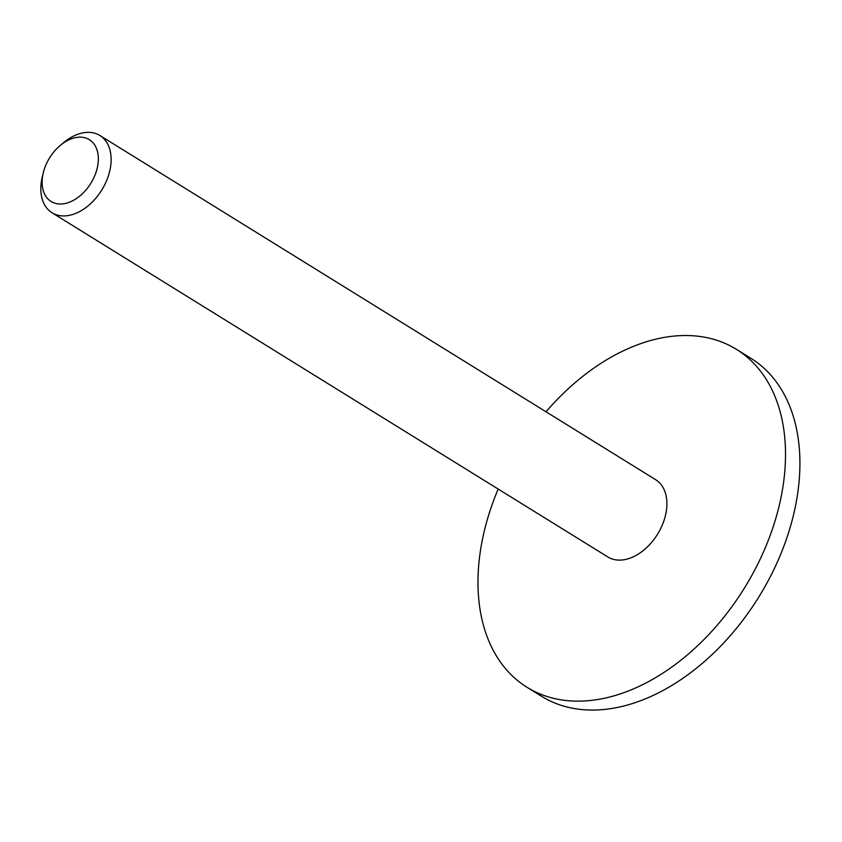 <?xml version="1.0" encoding="UTF-8"?>
<svg xmlns="http://www.w3.org/2000/svg" width="842" height="842" viewBox="0 0 842 842"><rect width="100%" height="100%" fill="white"/><g stroke="black" fill="none" stroke-linecap="round" stroke-linejoin="round"><path stroke-width="1.26" d="M60.382 145.329L63.676 142.582A45.436 30.28 121.8 0 1 99.903 135.509L655.676 479.708A45.436 30.28 121.8 0 1 666.896 504.337A45.436 30.28 121.8 0 1 645.551 548.616A45.436 30.28 121.8 0 1 607.84 556.962L52.057 212.773A45.436 30.28 121.8 0 1 42.247 177.188L43.237 173.01A36.353 24.229 121.8 0 1 60.382 145.329A36.353 24.229 121.8 0 1 98.335 159.38A36.353 24.229 121.8 0 1 66.023 203.29A36.353 24.229 121.8 0 1 43.237 173.01M99.903 135.509A45.436 30.28 121.8 0 1 111.123 160.138A45.436 30.28 121.8 0 1 89.778 204.417A45.436 30.28 121.8 0 1 52.057 212.773M546.016 411.791A198.786 132.499 121.8 0 1 736.424 349.335L750.822 358.25A198.786 132.499 121.8 0 1 799.9 466.005A198.786 132.499 121.8 0 1 706.491 659.718A198.786 132.499 121.8 0 1 541.49 696.25L527.092 687.335A198.786 132.499 121.8 0 1 498.169 489.044M736.424 349.335A198.786 132.499 121.8 0 1 785.502 457.09A198.786 132.499 121.8 0 1 692.092 650.803A198.786 132.499 121.8 0 1 527.092 687.335"/></g></svg>
